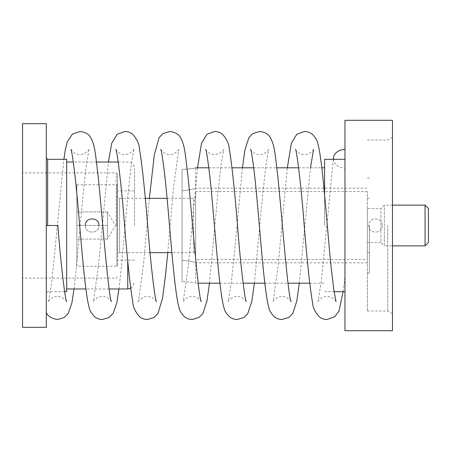 <?xml version="1.0" encoding="UTF-8"?>
<svg xmlns="http://www.w3.org/2000/svg" width="451" height="451" viewBox="0 0 451 451"><rect width="100%" height="100%" fill="white"/><g stroke="black" fill="none" stroke-linecap="round" stroke-linejoin="round"><path stroke-width="0.34" stroke-dasharray="2.25 1.69" d="M428.45 208.531L428.45 242.469M425.056 205.137L425.056 245.863M367.362 242.469L367.362 208.531L367.362 242.469L380.937 242.469L380.937 208.531L380.937 242.469L384.331 245.863L384.331 205.137L384.331 245.863L392.477 245.863M367.362 259.438L367.362 191.562L367.362 259.438L195.633 259.438L195.633 191.562L195.633 259.438M195.633 254.685L195.633 196.315L195.633 254.685C195.514 253.451 194.838 252.769 193.597 252.65L171.831 252.65M150.025 252.65L119.611 252.65L119.611 198.35L119.611 252.65C118.376 252.769 117.7 253.451 117.576 254.685L117.576 196.315L117.576 254.685M117.576 265.549L117.576 185.451L117.576 265.549L116.899 266.225L76.85 266.225L76.85 184.775L76.85 266.225M76.85 225.5L76.85 239.075L76.85 211.925L76.85 225.5L107.394 225.5L107.394 211.925L76.85 211.925L107.394 211.925L107.394 225.5L76.85 225.5M107.394 239.075L76.85 239.075L107.394 239.075L107.394 225.5L107.394 239.075L115.552 225.5L107.394 211.925L107.394 232.288L107.394 211.925M22.55 225.5L22.55 172.896L22.55 225.5M22.55 123.687L22.55 327.313M85.335 225.5C84.923 234.238 99.31 234.261 98.91 225.5C99.316 216.745 84.935 216.751 85.335 225.5C84.935 234.249 99.316 234.255 98.91 225.5M117.576 225.5L117.576 174.255L117.576 225.5M134.545 225.5L134.545 168.821L134.545 225.5M66.669 225.5L66.669 288.967L66.669 225.5M66.669 159.321L66.669 291.679M46.306 225.5L46.306 312.458L46.306 225.5L46.306 312.458L46.306 225.5L57.846 225.5M46.306 123.687L46.306 327.313M182.057 281.576L182.057 169.424L182.057 281.576C190.305 282.123 194.832 282.659 195.633 283.194C194.838 282.664 190.311 282.123 182.057 281.576C190.305 282.123 194.832 282.659 195.633 283.194C194.838 282.664 190.311 282.123 182.057 281.576L182.057 169.424C190.305 168.877 194.832 168.341 195.633 167.806C194.838 168.336 190.311 168.877 182.057 169.424C190.305 168.877 194.832 168.341 195.633 167.806C194.838 168.336 190.311 168.877 182.057 169.424L182.057 260.278C190.305 261.152 194.832 262.003 195.633 262.832C194.838 262.003 190.311 261.152 182.057 260.278C190.305 261.152 194.832 262.003 195.633 262.832C194.838 262.003 190.311 261.152 182.057 260.278L182.057 281.576M392.477 330.707L392.477 120.293M387.725 225.5L387.725 311.027L387.725 225.5M382.296 225.5C382.707 234.238 368.32 234.261 368.721 225.5C368.315 216.745 382.696 216.751 382.296 225.5C382.707 216.762 368.32 216.739 368.721 225.5C368.315 234.255 382.696 234.249 382.296 225.5M344.964 330.707L344.964 120.293M344.964 225.5L344.964 159.321L344.964 225.5M324.602 194.387L324.602 159.321M324.602 225.5L324.602 167.806L324.602 225.5M367.362 225.5L367.362 311.027L367.362 225.5M182.057 190.722C190.305 189.848 194.832 188.997 195.633 188.168C194.838 188.997 190.311 189.848 182.057 190.722C190.305 189.848 194.832 188.997 195.633 188.168C194.838 188.997 190.311 189.848 182.057 190.722M343.121 291.679L344.959 276.694L344.964 168.116A11.54 9.336 180 0 1 333.441 159.321M344.987 149.444L344.964 149.856M369.397 225.5L369.397 273.013L369.397 225.5M193.597 252.65L193.597 198.35L193.597 252.65M116.899 266.225L116.899 184.775L116.899 266.225M116.217 225.5L116.217 172.896L116.217 225.5M127.757 261.484L127.757 288.967M47.665 159.321L47.665 225.5M392.477 205.137L384.331 205.137L380.937 208.531L367.362 208.531M367.362 191.562L195.633 191.562M167.152 198.35L193.597 198.35C194.826 198.243 195.503 197.561 195.633 196.315M145.34 198.35L119.611 198.35C118.387 198.243 117.711 197.561 117.576 196.315M76.85 184.775L116.899 184.775L117.576 185.451M117.576 174.255L116.217 172.896L22.55 172.896M117.576 276.745L116.217 278.104L22.55 278.104M134.545 190.886L117.576 190.886M134.545 260.114L117.576 260.114M118.201 162.033L127.757 162.033L130.305 162.535L131.664 163.268C133.524 164.654 134.488 166.504 134.545 168.821M130.796 288.245L131.664 287.732L134.545 282.179M96.475 162.033L73.271 162.033M109.153 288.967L85.961 288.967M64.634 291.679L47.665 291.679L46.306 293.037M367.362 311.027L387.725 311.027L392.477 313.766M367.362 139.973L387.725 139.973L392.477 137.234M324.602 291.679L334.095 291.679M367.362 262.832L195.633 262.832L195.633 283.194L198.203 283.194M219.975 283.194L243.123 283.194M264.884 283.194L288.026 283.194M309.809 283.194L324.602 283.194M208.762 167.806L231.91 167.806M253.676 167.806L276.835 167.806M298.596 167.806L321.743 167.806M195.633 167.806L195.633 188.168L367.362 188.168M74.02 288.967L75.706 274.839L82.556 199.534L86.073 166.667L88.892 149.585M89.005 149.354C89.523 149.67 87.934 151.113 84.236 153.695C80.836 155.009 77.617 154.811 74.578 153.103C71.771 150.741 70.57 149.495 70.976 149.354M111.459 301.646C111.978 301.33 110.388 299.887 106.69 297.305C103.29 295.991 100.071 296.189 97.038 297.897C94.225 300.259 93.024 301.505 93.43 301.646L98.386 266.642L108.415 162.033M167.783 252.65L173.472 188.152L178.714 149.585M178.827 149.354C179.346 149.67 177.756 151.113 174.058 153.695C170.658 155.009 167.439 154.811 164.401 153.103C161.593 150.741 160.393 149.495 160.798 149.354M201.281 301.646C201.8 301.33 200.21 299.887 196.512 297.305C193.113 295.991 189.894 296.189 186.855 297.897C184.047 300.259 182.847 301.505 183.253 301.646L188.208 266.642L197.521 167.806M254.381 283.194L262.2 199.534L265.718 166.667L268.537 149.585M268.644 149.354C269.162 149.67 267.573 151.113 263.874 153.695C260.481 155.009 257.262 154.811 254.223 153.103C251.416 150.741 250.209 149.495 250.615 149.354M291.104 301.646C291.622 301.33 290.032 299.887 286.334 297.305C282.935 295.991 279.716 296.189 276.677 297.897C273.87 300.259 272.669 301.505 273.075 301.646L278.025 266.642L287.338 167.806M66.551 301.646C67.109 301.24 65.35 299.729 61.285 297.108C58.303 296.082 55.445 296.239 52.705 297.581C49.452 300.073 48.054 301.426 48.522 301.646M48.59 301.488L51.91 280.573L63.873 159.321M333.543 157.743L333.424 158.651M333.334 159.321L321.411 280.375L318.09 301.42M317.983 301.646C317.47 301.341 319.043 299.904 322.702 297.327C326.09 295.997 329.309 296.177 332.359 297.869C335.206 300.242 336.423 301.499 336.012 301.646M118.929 288.967L121.026 271.057L127.672 197.358L131.089 165.867L133.812 149.58M133.913 149.354C134.477 149.76 132.718 151.271 128.636 153.898C125.654 154.918 122.796 154.755 120.062 153.413C116.815 150.927 115.422 149.574 115.884 149.354M149.366 198.35L143.683 262.888L138.446 301.426M138.339 301.646C137.752 301.167 139.635 299.611 143.982 296.972C147.032 296.065 149.879 296.33 152.523 297.756C155.516 300.18 156.801 301.477 156.367 301.646M209.478 283.194L217.946 192.532L221.215 163.651L223.719 149.394M223.735 149.354C224.26 149.676 222.653 151.13 218.91 153.718C215.493 155.014 212.28 154.8 209.264 153.075C206.49 150.724 205.306 149.49 205.707 149.354M242.429 167.806L234.565 251.906L231.07 284.491L228.274 301.415M228.161 301.646C227.586 301.2 229.412 299.667 233.635 297.034C236.651 296.07 239.504 296.284 242.193 297.677C245.305 300.129 246.635 301.454 246.19 301.646M299.317 283.194L310.48 167.806M313.558 149.354C314.127 149.788 312.323 151.316 308.14 153.949C305.13 154.924 302.277 154.727 299.577 153.351C296.425 150.882 295.078 149.552 295.529 149.354M369.397 177.987L367.362 177.987M369.397 273.013L367.362 273.013M369.397 198.35L367.362 198.35M369.397 252.65L367.362 252.65"/><path stroke-width="0.68" d="M425.056 205.137L425.056 245.863L428.45 242.469L428.45 208.531L425.056 205.137L392.477 205.137M425.056 245.863L392.477 245.863M171.831 252.65L150.025 252.65M46.306 225.5L46.306 327.313L22.55 327.313L22.55 123.687L46.306 123.687L46.306 225.5L57.846 225.5C60.558 261.462 65.04 298.94 66.551 301.646M85.335 225.5C84.923 216.762 99.31 216.739 98.91 225.5M64.634 291.679L66.669 291.679L66.669 159.321L47.665 159.321L46.306 157.963M392.477 120.293L392.477 330.707L344.964 330.707L344.964 120.293L392.477 120.293M344.964 159.321L324.602 159.321L324.602 194.387M333.441 159.321A11.54 9.336 180 0 1 333.498 157.732A11.54 9.336 180 0 1 344.964 149.444M130.796 288.245L127.757 288.967L127.757 261.484M47.665 225.5L47.665 159.321M167.152 198.35L145.34 198.35M118.201 162.033L96.475 162.033M73.271 162.033L66.669 162.033M127.757 288.967L109.153 288.967M85.961 288.967L66.669 288.967M334.095 291.679L344.964 291.679M198.203 283.194L219.975 283.194M243.123 283.194L264.884 283.194M288.026 283.194L309.809 283.194M195.633 167.806L208.762 167.806M231.91 167.806L253.676 167.806M276.835 167.806L298.596 167.806M321.743 167.806L324.602 167.806M343.121 291.679L338.96 311.083L334.71 316.777L326.998 319.511C323.852 319.393 321.236 318.445 319.161 316.67C314.883 311.771 312.667 306.996 312.526 302.333C309.713 287.061 306.33 252.701 303.658 218.515C301.026 185.237 296.882 151.48 295.529 149.354L295.602 149.518M46.306 312.543C47.75 316.207 51.487 318.53 57.536 319.511L64.194 317.532L68.129 313.586L71.867 303.055L74.02 288.967M70.976 149.354C71.675 150.093 74.088 166.21 75.931 184.358C80.379 228.77 84.399 291.431 89.242 307.667C89.586 310.322 91.401 313.349 94.687 316.732C96.756 318.474 99.344 319.398 102.445 319.511L109.176 317.481L113.111 313.479L116.786 303.004L118.929 288.967M63.873 159.321L65.378 149.382L67.278 141.811L72.374 134.15L79.99 131.489C85.295 132.154 88.83 134.133 90.583 137.414C95.584 146.271 95.499 156.655 98.16 176.161C102.529 219.44 108.409 296.814 111.459 301.646L111.346 301.415M108.415 162.033L111.696 143.333L117.142 134.268L124.899 131.489C127.926 131.596 130.469 132.481 132.526 134.161C137.098 139.286 139.427 144.365 139.511 149.399C142.285 164.981 145.662 199.376 148.3 233.24C150.933 266.248 155.026 299.543 156.367 301.646L156.3 301.488M115.958 149.512L115.884 149.354C117.226 151.463 121.33 184.797 123.963 217.827C126.601 251.72 129.978 286.114 132.757 301.668C132.842 306.674 135.17 311.737 139.748 316.856C141.806 318.524 144.337 319.409 147.353 319.511L154.011 317.532L157.951 313.586L162.523 298.308L165.528 274.839L167.783 252.65M160.798 149.354C161.497 150.093 163.91 166.21 165.748 184.358C170.202 228.77 174.221 291.431 179.064 307.667C179.408 310.322 181.223 313.349 184.504 316.732C186.579 318.474 189.161 319.398 192.267 319.511L198.947 317.515L202.882 313.552L206.964 301.042L209.478 283.194M149.366 198.35L154.349 154.625L159.164 137.499L163.093 133.507L169.813 131.489C175.118 132.154 178.652 134.133 180.406 137.414C185.406 146.271 185.316 156.655 187.982 176.161C192.351 219.44 198.231 296.814 201.281 301.646L201.169 301.415M197.521 167.806L201.518 143.333L206.964 134.268L214.721 131.489C217.861 131.607 220.471 132.549 222.546 134.319C226.825 139.196 229.029 143.942 229.176 148.559C231.989 163.786 235.371 198.141 238.049 232.372C240.687 265.69 244.837 299.526 246.19 301.646L246.116 301.482M205.707 149.354C206.462 150.279 209.005 167.445 210.933 186.951C215.279 231.538 219.242 291.932 224.017 307.824C224.373 310.446 226.193 313.434 229.48 316.788C231.543 318.496 234.108 319.404 237.175 319.511L243.833 317.532L247.774 313.586L251.878 301.105L254.381 283.194M250.615 149.354C251.32 150.093 253.733 166.21 255.57 184.358C260.024 228.77 264.044 291.431 268.881 307.667C269.23 310.322 271.045 313.349 274.326 316.732C276.395 318.474 278.983 319.398 282.089 319.511L288.928 317.414L292.846 313.332L296.803 301.02L299.317 283.194M242.429 167.806L244.899 150.07L248.834 137.73L252.752 133.614L259.629 131.489C264.94 132.154 268.475 134.133 270.228 137.414C275.228 146.271 275.138 156.655 277.805 176.161C282.168 219.44 288.048 296.814 291.104 301.646L290.991 301.415M287.338 167.806L291.34 143.333L296.781 134.268L304.543 131.489C307.661 131.607 310.254 132.538 312.329 134.285C315.604 137.685 317.419 140.723 317.763 143.39C322.617 159.739 326.659 223.065 331.135 267.387L333.982 290.856L336.012 301.646M333.424 158.651L333.334 159.321M310.48 167.806L313.558 149.354"/></g></svg>
